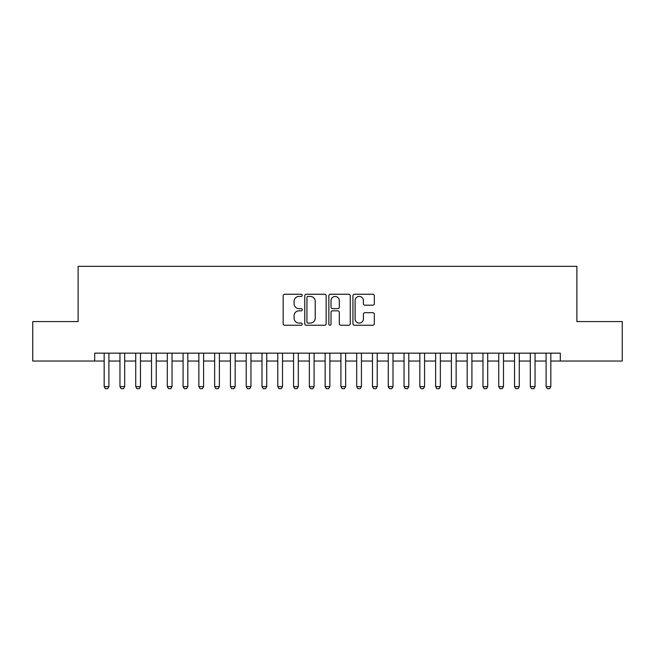 <?xml version="1.0" encoding="UTF-8"?>
<svg xmlns="http://www.w3.org/2000/svg" width="655" height="655" viewBox="0 0 655 655"><rect width="100%" height="100%" fill="white"/><g stroke="black" fill="none" stroke-linecap="round" stroke-linejoin="round"><path stroke-width="0.98" d="M302.25 295.339A1.081 1.081 0 0 0 301.161 294.251L284.704 294.251A1.547 1.547 0 0 0 283.156 295.798L283.156 323.685A1.547 1.547 0 0 0 284.704 325.24L301.161 325.24A1.081 1.081 0 0 0 302.25 324.151A1.081 1.081 0 0 0 301.161 323.071L299.032 323.071A4.953 4.953 0 0 1 294.079 318.109L294.079 315.784A4.953 4.953 0 0 1 299.032 310.83L301.161 310.83A1.081 1.081 0 0 0 302.25 309.741A1.081 1.081 0 0 0 301.161 308.661L299.032 308.661A4.953 4.953 0 0 1 294.079 303.699L294.079 301.382A4.953 4.953 0 0 1 299.032 296.42L301.161 296.42A1.081 1.081 0 0 0 302.25 295.339M372.777 305.173A1.547 1.547 0 0 0 374.324 303.625L374.324 295.798A1.547 1.547 0 0 0 372.777 294.251L354.494 294.251A1.547 1.547 0 0 0 352.947 295.798L352.947 323.685A1.547 1.547 0 0 0 354.494 325.24L372.777 325.24A1.547 1.547 0 0 0 374.324 323.685L374.324 314.236A1.547 1.547 0 0 0 372.777 312.689L364.95 312.689A1.547 1.547 0 0 0 363.402 314.236L363.402 318.919A4.143 4.143 0 0 1 359.259 323.071A4.143 4.143 0 0 1 355.116 318.919L355.116 300.563A4.143 4.143 0 0 1 359.259 296.42A4.143 4.143 0 0 1 363.402 300.563L363.402 303.625A1.547 1.547 0 0 0 364.95 305.173L372.777 305.173M94.697 361.036L32.75 361.036L32.75 321.58L78.125 321.58L78.125 266.339L576.875 266.339L576.875 321.58L622.25 321.58L622.25 361.036L560.303 361.036L560.303 353.151L94.697 353.151L94.697 361.036L104.17 361.036M326.141 295.798A1.547 1.547 0 0 0 324.593 294.251L306.311 294.251A1.547 1.547 0 0 0 304.763 295.798L304.763 323.685A1.547 1.547 0 0 0 306.311 325.24L324.593 325.24A1.547 1.547 0 0 0 326.141 323.685L326.141 295.798M330.407 294.251L348.689 294.251A1.547 1.547 0 0 1 350.237 295.798L350.237 323.685A1.547 1.547 0 0 1 348.689 325.24L340.862 325.24A1.547 1.547 0 0 1 339.315 323.685L339.315 312.378A1.547 1.547 0 0 0 337.767 310.83L332.576 310.83A1.547 1.547 0 0 0 331.021 312.378L331.021 324.151A1.081 1.081 0 0 1 329.94 325.24A1.081 1.081 0 0 1 328.859 324.151L328.859 295.798A1.547 1.547 0 0 1 330.407 294.251M108.902 361.036L119.955 361.036M124.687 361.036L135.732 361.036M140.473 361.036L151.518 361.036M156.25 361.036L167.303 361.036M172.036 361.036L183.081 361.036M187.821 361.036L198.866 361.036M203.599 361.036L214.652 361.036M219.384 361.036L230.437 361.036M235.17 361.036L246.215 361.036M250.955 361.036L262 361.036M266.732 361.036L277.785 361.036M282.518 361.036L293.563 361.036M298.303 361.036L309.348 361.036M314.081 361.036L325.134 361.036M329.866 361.036L340.919 361.036M345.652 361.036L356.697 361.036M361.437 361.036L372.482 361.036M377.214 361.036L388.268 361.036M393 361.036L404.045 361.036M408.785 361.036L419.83 361.036M424.563 361.036L435.616 361.036M440.348 361.036L451.401 361.036M456.134 361.036L467.179 361.036M471.919 361.036L482.964 361.036M487.697 361.036L498.75 361.036M503.482 361.036L514.527 361.036M519.268 361.036L530.313 361.036M535.045 361.036L546.098 361.036M550.83 361.036L560.303 361.036M308.022 296.42A1.081 1.081 0 0 0 306.933 297.509L306.933 321.982A1.081 1.081 0 0 0 308.022 323.071L310.265 323.071A4.953 4.953 0 0 0 315.219 318.109L315.219 301.382A4.953 4.953 0 0 0 310.265 296.42L308.022 296.42M339.315 300.645A4.143 4.143 0 0 0 335.172 296.502A4.143 4.143 0 0 0 331.021 300.645L331.021 307.113A1.547 1.547 0 0 0 332.576 308.661L337.767 308.661A1.547 1.547 0 0 0 339.315 307.113L339.315 300.645M108.902 353.151L108.902 386.606L107.723 388.661L105.349 388.661L104.17 386.606L104.17 353.151M104.17 386.606L108.902 386.606M124.687 353.151L124.687 386.606L123.5 388.661L121.134 388.661L119.955 386.606L119.955 353.151M119.955 386.606L124.687 386.606M140.473 353.151L140.473 386.606L139.286 388.661L136.92 388.661L135.732 386.606L135.732 353.151M135.732 386.606L140.473 386.606M156.25 353.151L156.25 386.606L155.071 388.661L152.705 388.661L151.518 386.606L151.518 353.151M151.518 386.606L156.25 386.606M172.036 353.151L172.036 386.606L170.849 388.661L168.482 388.661L167.303 386.606L167.303 353.151M167.303 386.606L172.036 386.606M187.821 353.151L187.821 386.606L186.634 388.661L184.268 388.661L183.081 386.606L183.081 353.151M183.081 386.606L187.821 386.606M203.599 353.151L203.599 386.606L202.42 388.661L200.053 388.661L198.866 386.606L198.866 353.151M198.866 386.606L203.599 386.606M219.384 353.151L219.384 386.606L218.205 388.661L215.831 388.661L214.652 386.606L214.652 353.151M214.652 386.606L219.384 386.606M235.17 353.151L235.17 386.606L233.982 388.661L231.616 388.661L230.437 386.606L230.437 353.151M230.437 386.606L235.17 386.606M250.955 353.151L250.955 386.606L249.768 388.661L247.402 388.661L246.215 386.606L246.215 353.151M246.215 386.606L250.955 386.606M266.732 353.151L266.732 386.606L265.553 388.661L263.187 388.661L262 386.606L262 353.151M262 386.606L266.732 386.606M282.518 353.151L282.518 386.606L281.331 388.661L278.964 388.661L277.785 386.606L277.785 353.151M277.785 386.606L282.518 386.606M298.303 353.151L298.303 386.606L297.116 388.661L294.75 388.661L293.563 386.606L293.563 353.151M293.563 386.606L298.303 386.606M314.081 353.151L314.081 386.606L312.902 388.661L310.535 388.661L309.348 386.606L309.348 353.151M309.348 386.606L314.081 386.606M329.866 353.151L329.866 386.606L328.687 388.661L326.313 388.661L325.134 386.606L325.134 353.151M325.134 386.606L329.866 386.606M345.652 353.151L345.652 386.606L344.464 388.661L342.098 388.661L340.919 386.606L340.919 353.151M340.919 386.606L345.652 386.606M361.437 353.151L361.437 386.606L360.25 388.661L357.884 388.661L356.697 386.606L356.697 353.151M356.697 386.606L361.437 386.606M377.214 353.151L377.214 386.606L376.035 388.661L373.669 388.661L372.482 386.606L372.482 353.151M372.482 386.606L377.214 386.606M393 353.151L393 386.606L391.813 388.661L389.447 388.661L388.268 386.606L388.268 353.151M388.268 386.606L393 386.606M408.785 353.151L408.785 386.606L407.598 388.661L405.232 388.661L404.045 386.606L404.045 353.151M404.045 386.606L408.785 386.606M424.563 353.151L424.563 386.606L423.384 388.661L421.018 388.661L419.83 386.606L419.83 353.151M419.83 386.606L424.563 386.606M440.348 353.151L440.348 386.606L439.169 388.661L436.795 388.661L435.616 386.606L435.616 353.151M435.616 386.606L440.348 386.606M456.134 353.151L456.134 386.606L454.947 388.661L452.58 388.661L451.401 386.606L451.401 353.151M451.401 386.606L456.134 386.606M471.919 353.151L471.919 386.606L470.732 388.661L468.366 388.661L467.179 386.606L467.179 353.151M467.179 386.606L471.919 386.606M487.697 353.151L487.697 386.606L486.518 388.661L484.151 388.661L482.964 386.606L482.964 353.151M482.964 386.606L487.697 386.606M503.482 353.151L503.482 386.606L502.295 388.661L499.929 388.661L498.75 386.606L498.75 353.151M498.75 386.606L503.482 386.606M519.268 353.151L519.268 386.606L518.08 388.661L515.714 388.661L514.527 386.606L514.527 353.151M514.527 386.606L519.268 386.606M535.045 353.151L535.045 386.606L533.866 388.661L531.5 388.661L530.313 386.606L530.313 353.151M530.313 386.606L535.045 386.606M550.83 353.151L550.83 386.606L549.651 388.661L547.277 388.661L546.098 386.606L546.098 353.151M546.098 386.606L550.83 386.606"/></g></svg>

